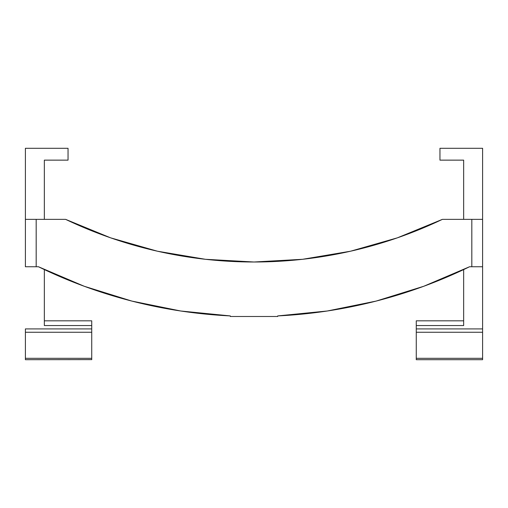 <?xml version="1.0" encoding="UTF-8"?>
<svg xmlns="http://www.w3.org/2000/svg" width="508" height="508" viewBox="0 0 508 508"><rect width="100%" height="100%" fill="white"/><g stroke="black" fill="none" stroke-linecap="round" stroke-linejoin="round"><path stroke-width="0.76" d="M44.348 324.18L44.348 269.583L44.348 325.558L91.732 325.558L44.348 325.558L44.348 320.821L91.732 320.821L91.732 328.911L91.732 320.84M44.348 219.361L44.348 160.141L44.348 219.361M25.4 266.744L38.43 266.744L84.277 286.283L131.87 301.085L180.715 310.998L230.308 315.919A491.947 491.947 0 0 1 38.43 266.744L25.4 266.744L25.4 219.361L65.615 219.361L36.182 219.361L36.182 266.744L36.182 219.361L25.4 219.361L25.4 148.298L68.04 148.298L68.04 160.141L44.348 160.141L68.04 160.141L68.04 148.298L25.4 148.298L25.4 266.744M463.652 324.18L463.652 320.821L416.268 320.821L416.268 325.558L463.652 325.558L463.652 269.583L463.652 325.558L416.268 325.558L416.268 328.911L482.6 328.911L482.6 219.361L471.818 219.361L471.818 266.744L482.6 266.744L469.57 266.744A491.947 491.947 0 0 1 277.692 315.919L327.285 310.998L376.13 301.085L423.723 286.283L469.57 266.744L471.818 266.744L471.818 219.361L442.385 219.361L482.6 219.361L482.6 148.298L439.96 148.298L439.96 160.141L463.652 160.141L463.652 219.361L463.652 160.141L439.96 160.141L439.96 148.298L482.6 148.298L482.6 359.683L482.6 332.257L416.268 332.257L416.268 358.318L482.6 358.318L416.268 358.318L416.268 359.613M25.4 359.613L25.4 328.911L91.732 328.911L91.732 332.257L25.4 332.257L25.4 358.318L91.732 358.318L91.732 332.257L91.732 359.683L91.732 358.318L25.4 358.318L25.4 359.702L91.732 359.613M110.738 237.884L157.423 251.212L110.636 237.846L65.615 219.361A437.458 437.458 0 0 0 442.385 219.361L397.364 237.846L350.577 251.212L397.364 237.846M350.577 251.212L302.59 259.296L254 262.001L205.41 259.296L157.423 251.212M230.308 315.919L230.308 316.49L277.692 316.49L277.692 315.919L277.692 316.49L230.308 316.49L230.308 315.919M416.268 322.205L416.268 321.38M416.268 320.821L416.268 359.702L482.6 359.702M91.732 322.205L91.732 321.38M482.6 328.911L416.268 328.911L416.268 332.257L482.6 332.257L482.6 328.911M25.4 332.257L91.732 332.257L91.732 328.911L25.4 328.911L25.4 332.257"/></g></svg>
